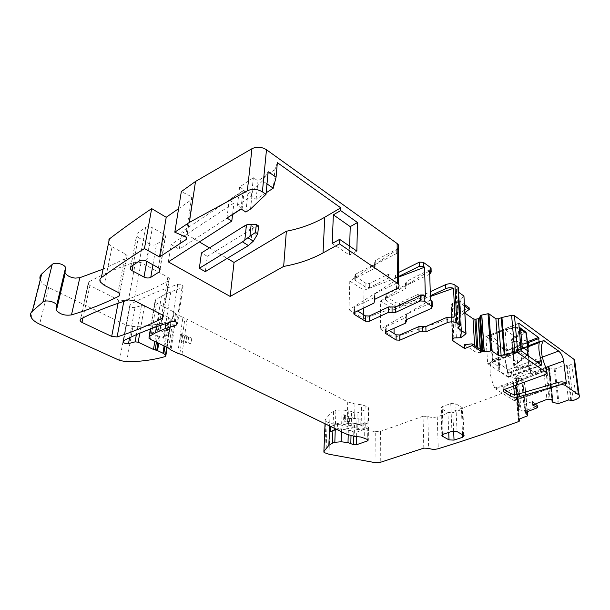 <?xml version="1.0" encoding="UTF-8"?>
<svg xmlns="http://www.w3.org/2000/svg" width="610" height="610" viewBox="0 0 610 610"><rect width="100%" height="100%" fill="white"/><g stroke="black" fill="none" stroke-linecap="round" stroke-linejoin="round"><path stroke-width="0.46" stroke-dasharray="3.05 2.29" d="M430.507 299.998L380.503 329.11L380.648 300.959L393.976 309.537L394.06 328.279M394.083 333.563L394.098 337.452L454.885 316.948M380.503 329.11L394.098 337.452M393.976 309.537L430.401 296.506M425.139 298.176L425.033 294.218L418.292 294.256L418.376 298.206L425.139 298.176L430.378 295.758M418.376 298.206L399.55 306.952L399.519 303.04L395.913 302.888L385.474 295.934L386.237 294.34L405.055 285.274L406.298 281.408L431.079 269.071M405.055 285.274L405.101 289.262L386.229 298.29L385.474 299.876L395.936 306.799L399.55 306.952M405.101 289.262L405.909 287.569L405.49 283.124M429.714 274.172L406.351 285.411L405.536 287.119M380.648 300.959L429.615 270.817M386.199 331.794L386.199 326.533L405.406 317.863L406.679 314.135L432.132 302.24M386.199 326.533L385.421 328.073L389.111 330.49M425.033 294.218L430.256 291.786M418.292 294.256L399.519 303.04M398.292 248.941L349.797 281.103L364.017 290.253L398.574 277.108M398.277 247.812L396.225 249.566L375.463 260.34L374.387 264.481L355.493 274.218L354.784 275.895L365.939 283.345L369.668 283.498L388.532 274.073L392.001 274.042L392.017 278.076L395.501 278.046L397.354 277.131M392.017 278.076L388.532 278.099L388.532 274.073M374.387 264.481L374.349 268.545L355.401 278.236L354.685 279.906L365.878 287.325L369.614 287.478L388.532 278.099M374.349 268.545L375.112 266.753L374.921 262.422M375.463 260.34L374.883 266.486M375.424 264.412L396.256 253.691L398.376 251.838M349.797 281.103L349.004 309.788L398.582 278.625M349.004 309.788L363.529 318.694L425.361 296.49M375.051 299.136L375.097 293.685L396.439 283.276L398.543 281.584M375.097 293.685L374.319 295.431L374.517 299.479M373.953 303.117L374.548 295.69M374.006 297.688L354.723 307.021L353.998 308.645L357.529 310.986M364.017 290.253L363.712 308.019M363.598 314.737L363.529 318.694M508.038 372.603C505.942 365.603 505.461 359.748 506.597 355.035L505.888 350.064L485.934 336.468L487.664 363.651L508.298 377.361L508.038 372.603L536.808 362.043M543.22 340.769L492.728 359.839C488.557 365.954 489.235 375.348 494.763 388.036L495.465 388.898L546.712 370.56M504.378 389.5L503.158 388.6C502.686 387.777 503.204 387.06 504.714 386.443L546.69 370.598M565.562 382.988L514.108 400.579L495.465 388.898M464.423 344.726L474.992 351.65L476.959 352.382L480.657 352.725L481.93 352.191L482.624 350.918L484.485 350.704M464.85 312.61L462.121 314.6L451.476 307.265L450.897 305.869L452.422 339.762M464.492 306.075L459.818 302.651L459.917 300.966L461.785 337.177M450.897 305.869L452.46 303.262L458.415 301.95L459.917 300.966M493.353 359.839L508.26 369.683C510.89 371.803 512.514 374.967 513.109 379.184L513.696 386.061M349.667 246.181L349.416 255.056L332.175 243.497M356.85 251.061L349.416 255.056M277.352 162.634L274.919 169.595L273.257 188.2M274.919 169.595L257.992 180.895L253.356 177.731L239.616 186.988L244.244 190.068L181.986 231.617L199.386 241.918M209.474 247.889L227.202 258.381M241.179 209.024L242.2 208.361L244.244 190.068M232.57 214.613L179.249 249.223L181.986 231.617M266.997 183.907L262.582 180.88L252.456 190.793L247.843 193.843L243.062 190.663L229.169 199.935L233.943 203.023L171.113 244.541L179.249 249.223M242.2 208.361L237.496 205.318L239.616 186.988M266.151 192.813L256.116 199.333L251.404 196.206L237.496 205.318M268.148 171.692L262.582 180.88M133.102 265.144L138.272 237.542L136.518 235.902L137.136 233.386L145.592 227.454C147.567 226.379 149.824 226.47 152.378 227.728L146.423 261.194M138.272 237.542L149.854 244.084C152.332 245.281 154.536 245.373 156.465 244.358L164.975 238.632L165.653 236.024L164.021 234.484L152.378 227.728M453.642 431.049L452.849 412.665L447.923 412.459L448.724 432.452M452.849 412.665L461.389 409.684L462.708 407.945L455.784 403.759L450.759 403.553L442.197 406.618L440.931 408.326L447.923 412.459M256.116 199.333L257.992 180.895M251.404 196.206L253.356 177.731M505.446 329.781L516.876 327.036L515.999 327.806L505.118 329.873L507.245 355.691L493.086 361.089L491.233 335.477L490.531 335.66L497.646 341.188L499.781 368.333L498.881 370.606L508.061 376.591L507.802 373.396C505.248 365.451 504.714 358.932 506.201 353.838L505.949 350.742L528.008 342.233M498.881 370.606L496.906 344.581L505.949 350.742M514.108 400.579L514.863 399.741L514.405 394.418M535.267 403.988L532.408 401.487L519.514 406.626L518.515 407.671L519.026 409.6L524.478 411.109L525.759 412.185L526.598 410.362L537.608 406.039M573.24 400.503L568.909 365.619L566.484 365.085L564.265 365.1L555.1 368.958L549.534 367.83L546.308 368.082L546.476 369.584L535.473 374.243L530.608 373.442L545.599 367.334L549.023 399.009M546.476 369.584L549.656 368.897L553.049 402.455M545.599 367.334L548.97 367.273L548.512 368.73L549.343 368.89M423.797 448.137L423.058 416.241L427.816 416.416C430.637 417.644 433.779 417.774 437.225 416.813C462.571 408.296 488.892 398.604 516.19 387.739L516.624 387.014L515.397 386.214L515.892 385.459L524.653 381.486L522.587 379.039L525.599 411.941M530.608 373.442L530.387 370.034L516.815 375.874L515.717 377.247L516.281 378.124L522.587 379.039M530.387 370.034L535.374 372.733L535.473 374.243M546.308 368.082L535.374 372.733M462.121 314.6L461.846 310.947L469.12 307.783M463.966 296.376L460.131 299.518L459.742 301.073L464.408 304.466M392.001 274.042L395.478 274.02L397.331 273.097M89.937 285.533L88.092 283.909L88.816 281.95C102.266 274.485 117.844 267.813 135.542 261.926L141.032 262.575L167.834 277.176L169.344 278.564L168.543 280.791C154.498 288.538 139.644 295.126 123.975 300.555L118.706 300.021L89.937 285.533L82.96 317.871M150.754 328.836L155.596 299.731L161.444 296.178L170.8 291.763L181.971 287.912L183.13 285.938C181.887 284.451 180.064 283.94 177.678 284.405C159.774 290.345 143.983 297.001 130.304 304.382L129.716 305.885C130.898 307.326 132.667 307.859 135.031 307.486L141.467 305.625L136.358 334.669M155.596 299.731L154.948 301.645L156.488 303.002L150.464 339.389M177.693 353.32L182.893 317.482L176.404 314.127L174.109 312.114L156.488 303.002M170.327 327.471L169.466 333.136L160.399 328.637L161.307 322.942L170.327 327.471L169.504 328.34L168.634 333.998C168.253 335.241 166.85 335.927 164.441 336.072L163.297 336.972L164.014 338.39L164.891 332.763L164.181 331.337L163.297 336.972M182.893 317.482L184.967 318.145L182.68 334.074L181.422 333.769L180.606 339.396L181.871 339.701L179.828 353.96M346.861 434.297L347.204 421.434L343.651 419.672L343.804 414.571L347.342 416.348L347.731 401.914L184.967 318.145M181.422 333.769L182.687 335.279L184.639 336.255L191.761 338.237L182.68 334.074M191.761 338.237L190.999 343.834L181.871 339.701M347.731 401.914L354.967 403.972L361.532 404.781L365.115 405.803L368.692 407.815L368.509 422.15L368.059 421.777L368.242 407.442M347.342 416.348L354.646 418.368L360.891 419.123L360.8 424.194L354.54 423.447L354.257 436.272M347.204 421.434L354.54 423.447M351.009 435.715L351.124 430.698L353.792 432.002L356.713 432.124L367.815 428.09L368.448 427.198L367.929 426.794L368.059 421.777M354.219 412.81L353.899 427L351.246 425.688L351.589 411.468L354.219 412.81L357.102 412.924L368.066 408.746L368.692 407.815M368.066 408.746L367.876 423.05L368.509 422.15M367.876 423.05L356.812 427.122L357.102 412.924M353.899 427L356.812 427.122M351.589 411.468L342.103 409.813L335.919 410.385L335.431 424.613L330.673 426.741M351.246 425.688L341.676 424.057L335.431 424.613M351.124 430.698L341.524 429.074L336.461 429.272M333.083 425.498L333.594 411.3L335.919 410.385M333.594 411.3L330.071 413.649L325.214 419.985L325.153 420.793L325.976 421.472L324.703 452.765M325.931 453.321L327.173 422.051L325.976 421.472M327.173 422.051L330.17 422.997L328.981 454.229M375.02 462.616L375.272 431.697L330.17 422.997M375.272 431.697L380.411 431.415L380.259 462.365M423.058 416.241L380.411 431.415M516.19 387.739L519.11 421.388M527.452 411.628L524.646 381.471L527.437 411.628M532.408 401.487L532.637 405.032M568.909 365.619L574.338 362.614M464.873 313.052L461.846 310.947M458.194 288.446L456.692 289.209L456.082 290.375L458.613 292.243M168.307 261.888L171.113 244.541M205.273 271.648L207.316 256.345L201.46 252.929M232.601 214.369L233.943 203.023M226.95 218.037L229.169 199.935M241.003 208.91L243.062 190.663M245.868 212.044L247.843 193.843M250.535 209.047L252.456 190.793M178.577 208.673L192.524 198.959L192.89 197.404L181.322 191.593M109.411 238.899C107.901 240.134 107.558 241.629 108.405 243.39L112.087 246.806L104.18 285.282M103.021 269.162L126.354 258.068L127.2 255.697L125.447 254.08L112.087 246.806M167.109 347.425L171.357 319.709L168.528 317.413L163.282 314.737L159.317 313.532L144.486 305.976L141.467 305.625M156.412 342.256L157.464 335.721L152.119 333.357L153.057 327.7L156.724 329.514L159.317 313.532M162.466 314.455L159.911 330.422L156.724 329.514M157.464 335.721L164.014 338.39M159.911 330.422L164.891 332.763M171.357 319.709L170.556 320.959C159.286 324.428 146.751 326.289 132.95 326.525L126.056 325.046L48.655 287.478L39.65 324.169M65.239 272.96L65.445 269.971L56.6 307.425M40.252 279.761L40.512 280.387C41.854 283.086 44.568 285.45 48.655 287.478M491.233 335.477L505.225 329.652L515.686 337.246L512.072 339.686L514.283 365.207L513.795 367.144L513.986 365.459L517.974 362.858L507.245 355.691L517.974 349.736L519.133 351.825L521.154 350.216M517.974 349.736L519.179 351.802L525.492 356.171L526.735 355.05M507.573 355.538L507.863 356.057L519.133 351.825M493.086 361.089L492.461 362.424L499.132 366.862L497.142 340.708M518.027 349.713L519.865 346.793L518.248 329.164L516.045 327.791L516.556 326.861L505.233 329.644M515.686 337.246L516.129 337.002L515.801 336.522L523.151 331.504L516.929 327.021L519.232 327.151M524.875 331.321L523.151 331.504L524.463 333.426L526.232 334.486L527.932 352.023L528.29 351.65M519.011 327.036L516.876 327.036M518.149 362.759L525.164 356.423L525.767 356.446L526.216 355.47L518.294 362.767L513.986 365.459M508.061 376.591L530.822 367.937L530.54 365.062L507.802 373.396M499.781 368.333L499.132 366.862M528.603 345.252L506.201 353.838M527.993 348.584L528.008 353.51M528.321 356.148L530.54 365.062M497.783 342.225L496.906 344.581M526.216 355.47L526.079 356.202L525.164 356.423M516.129 337.002L524.127 333.609L522.823 331.688M184.639 336.255L183.839 341.867L181.887 340.898L180.606 339.396M183.839 341.867L190.999 343.834M343.804 414.571L345.382 416.729L349.698 418.437L360.891 419.123M343.651 419.672L344.421 421.152L347.616 422.997L358.1 424.392L360.8 424.194M330.864 426.565L337.505 423.416L343.125 422.844L357.864 424.453C360.312 424.895 362.012 424.606 362.958 423.561L365.771 422.219L365.703 427.259L362.874 428.594C361.921 429.631 360.22 429.92 357.765 429.478L342.98 427.877L335.874 428.99M367.998 421.746L365.771 422.219M367.929 426.794L365.703 427.259M169.504 328.34C169.115 329.591 167.719 330.284 165.318 330.429L164.181 331.337M153.057 327.7L161.307 322.942M169.466 333.136L168.634 333.998M152.119 333.357L160.399 328.637M207.316 256.345L252.349 228.658L250.786 243.878M258.533 225.913L252.349 228.658M421.762 298.191L421.662 294.233M395.936 306.799L395.913 302.888M385.939 300.326L385.947 296.391M386.229 298.29L386.237 294.34M405.673 283.353L405.726 287.348M406.351 285.411L406.298 281.408M430.302 273.898L430.172 269.841M508.519 376.888L541.123 365.039M508.122 377.3L541.39 365.222M537.944 362.828L508.26 373.694M506.597 355.035L528.245 346.762M506.651 354.143L528.458 345.794M528.344 342.591L506.399 351.055M505.888 350.064L527.444 341.73M486.033 336.506L518.675 323.292M494.763 388.036L546.591 369.477M492.728 359.839L543.495 340.41M542.282 357.109L508.26 369.683M485.819 336.69L518.675 323.399M487.664 363.651L521.207 350.864M487.931 364.17L521.481 351.398M514.863 399.741L564.974 382.584M545.714 367.449L513.109 379.184M522.648 379.084L525.66 412.017M521.779 378.612L524.745 411.224M521.519 378.558L524.478 411.109M518.233 378.574L521.062 410.545M516.449 378.215L519.201 409.745M516.281 378.124L519.026 409.6M515.717 377.247L518.416 408.303M515.831 376.767L518.515 407.671M516.815 375.874L519.514 406.626M549.534 367.83L549.656 368.897M482.594 350.43L482.624 350.918M481.801 350.171L481.93 352.191M480.444 349.393L480.657 352.725M480.177 349.217L480.405 352.755M477.805 347.647L478.118 352.618M476.616 346.861L476.959 352.382M474.618 345.534L474.992 351.65M460.146 301.477L460.23 303.086M460.131 299.518L460.192 300.661M395.501 278.046L395.478 274.02M369.614 287.478L369.668 283.498M365.939 283.345L365.878 287.325M355.218 280.417L355.31 276.406M355.493 274.218L355.401 278.236M396.256 253.691L396.225 249.566M118.706 300.021L118.073 303.277M135.031 307.486L129.579 337.734M385.901 331.954L385.901 328.508M405.467 323.186L405.406 317.863M406.092 319.907L406.039 316.003M406.679 314.135L406.748 319.48M431.369 308.401L431.201 302.979M177.678 284.405L172.005 321.623M130.304 304.382L123.632 340.624M181.971 287.912L176.847 322.339M170.8 291.763L165.828 323.567M161.444 296.178L156.465 326.746M168.634 348.165L174.109 312.114M175.543 313.38L170.121 349.37M176.404 314.127L171.006 350.094M187.041 318.809L184.777 334.73M183.984 340.349L181.955 354.601M354.967 403.972L354.646 418.368M360.967 437.065L361.532 404.781M365.115 405.803L364.627 438.041M367.83 439.604L367.99 426.825M367.815 428.09L367.662 439.528M356.621 436.554L356.713 432.124M353.792 432.002L353.693 436.203M348.836 410.683L348.47 424.918M348.34 429.936L348.211 434.877M341.676 424.057L342.103 409.813M341.44 431.682L341.524 429.074M330.071 413.649L329.598 425.955M325.061 423.759L325.214 419.985M427.816 416.416L428.662 448.32M437.225 416.813L438.27 448.724M516.365 386.801L519.163 419.078M515.663 386.435L518.508 419.375M515.892 385.459L518.82 419.215M524.402 381.875L527.543 415.837M525.797 412.566L525.759 412.185M526.743 411.903L526.598 410.362M543.571 367.914L546.918 399.382M546.636 367.159L550.098 399.009M548.413 367.09L551.958 399.367M548.573 367.121L552.126 399.458M549.046 367.601L552.607 399.87M548.504 368.684L551.867 399.329M548.573 368.753L552.225 402.028M549.427 368.897L553.14 402.486M554.177 369.027L558.12 403.706M555.1 368.958L559.065 403.637M564.265 365.1L568.489 399.992M566.484 365.085L570.754 399.985M567.178 365.481L571.471 400.366M571.852 364.322L576.259 399.275M503.662 389.05L503.73 389.92M504.714 386.443L504.935 389.264M545.592 371.391L545.904 374.281M451.476 307.265L452.902 338.649M451.057 305.053L452.597 339.152M452.224 303.437L453.817 338.07M452.46 303.262L454.069 337.963M454.694 302.392L456.379 337.582M458.415 301.95L460.222 337.742M458.735 301.828L460.558 337.688M460.009 300.875L461.884 337.124M463.836 296.529L465.887 334.135M456.318 290.612L458.14 327.349M456.692 289.209L458.575 327.09M457.759 288.721L459.681 326.625M354.456 312.457L354.54 309.14M354.723 307.021L354.593 312.389M396.477 288.797L396.439 283.276M185.608 236.916L191.753 196.443M192.524 198.959L186.675 237.686M125.447 254.08L118.012 292.335M126.354 258.068L119.514 293.448M88.816 281.95L80.772 318.992M135.542 261.926L128.481 299.906M141.032 262.575L134.131 300.547M167.834 277.176L161.825 314.653M168.543 280.791L163.007 315.5M123.975 300.555L123.822 301.37M158.417 267.775L164.021 234.484M159.904 268.979L164.975 238.632M152.935 264.77L156.465 244.358M146.781 261.393L149.854 244.084M130.86 266.639L137.136 233.386M145.592 227.454L139.461 260.912M442.448 434.625L441.526 408.845M443.203 434.289L442.197 406.618M450.759 403.553L451.934 431.377M457.05 431.598L455.784 403.759M463.531 435.151L462.159 407.457M462.609 434.64L461.389 409.684M144.486 305.976L139.759 333.212M154.787 341.47L155.809 335.157M158.371 330.086L160.948 314.104M159.012 336.064L157.906 342.98M158.722 343.377L159.835 336.346M160.735 330.704L163.282 314.737M168.528 317.413L164.09 345.969M164.929 346.373L169.328 317.932M170.968 319.259L166.675 347.22M165.081 356.614L170.556 320.959M126.621 361.814L132.95 326.525M119.545 360.38L126.056 325.046M492.422 361.966L507.863 356.057M490.775 336.331L492.666 362.614M490.531 335.66L505.667 329.583M515.351 336.781L515.801 336.522M518.248 329.164L519.186 328.973M519.865 346.793L520.818 346.61M528.062 355.965L528.786 367.258L530.502 368.425M528.786 367.258C527.124 366.32 525.004 366.152 522.419 366.755L518.226 367.914L518.012 367.388L522.213 366.221L519.865 340.715L515.747 341.92L518.012 367.388L514.84 367.136L514.52 367.624L518.226 367.914M513.795 367.144L514.52 367.624M517.829 363.11L514.131 365.474L513.833 366.389L511.637 340.906L512.072 339.686L511.721 339.229L511.538 340.967L515.892 341.752L512.568 341.524L514.84 367.136L514.123 366.656L511.92 341.181L515.747 341.92L519.865 340.715C522.61 340.037 524.875 340.22 526.636 341.264L527.33 341.752M515.892 341.752L519.933 340.502C518.927 340.471 524.005 339.854 524.722 340.311L526.636 341.264L527.863 353.907M520.002 340.548C522.541 339.915 524.623 340.083 526.255 341.051L527.322 341.638M526.255 341.051L527.947 342.256M522.419 366.755L522.213 366.221C525.012 365.573 527.314 365.756 529.106 366.77L530.822 367.937M518.416 362.523L517.974 362.858M526.544 355.218L527.932 352.023M526.59 334.105L526.232 334.486M511.538 340.967L512.247 341.463M511.721 339.229L515.343 336.773M182.687 335.279L181.887 340.898M186.599 336.88L185.806 342.485M188.642 337.238L187.865 342.843M344.536 416.005L344.383 421.091M345.382 416.729L345.237 421.815M347.753 417.919L347.616 422.997M349.698 418.437L349.568 423.508M358.2 419.322L358.1 424.392M363.819 422.936L363.735 427.976M362.958 423.561L362.874 428.594M357.864 424.453L357.765 429.478M356.827 424.263L356.728 429.287M343.125 422.844L342.98 427.877M337.505 423.416L337.338 428.433M334.364 424.606L334.234 428.197M165.318 330.429L164.441 336.072M243.992 226.188L249.894 229.917M255.826 227.316L254.652 239.135M254.462 227.873L248.941 224.366M385.474 299.876L385.474 295.934M405.856 283.574L405.909 287.569M508.298 377.361L541.566 365.283M485.934 336.468L518.721 323.193M492.979 359.717L543.54 340.372M514.436 400.678L565.882 383.103M515.816 377.735L518.53 409.005M459.742 301.073L459.818 302.651M354.784 275.895L354.685 279.906M375.112 266.753L375.142 262.689M374.7 262.147L374.662 266.219M385.421 332.389L385.421 328.073M406.275 319.754L406.229 316.224M405.848 315.789L405.902 320.128M183.13 285.938L177.617 323.109M154.948 301.645L150.395 328.973M149.137 336.514L148.878 338.077M368.448 427.198L368.28 439.97M325.153 420.793L325.031 423.744M323.887 451.4L323.857 452.124M516.624 387.014L519.407 418.986M515.397 386.214L518.271 419.611M525.759 412.634L525.706 412.086M548.977 367.289L552.561 399.809M548.512 368.722L552.164 401.975M503.158 388.6L503.303 390.43M451.049 306.815L452.521 339.419M456.082 290.375L457.919 327.6M353.998 308.645L353.892 312.93M374.776 295.949L374.746 299.304M374.281 299.739L374.319 295.431M192.89 197.404L186.79 237.847M108.405 243.39L100.345 281.988M127.2 255.697L119.827 293.89M88.092 283.909L80.421 319.213M169.344 278.564L163.388 315.988M160.102 269.269L165.653 236.024M130.692 266.761L136.518 235.902M441.884 435.151L440.931 408.326M464.088 435.616L462.708 407.945M129.716 305.885L123.266 340.86M31.179 317.352L40.512 280.387M490.57 336.133L492.461 362.424M490.699 335.515L505.217 329.652M497.646 341.188L499.643 367.327M525.767 356.446L517.844 363.11M527.063 355.272L525.751 356.454M181.551 334.31L180.743 339.938M344.566 416.066L344.421 421.152"/><path stroke-width="0.91" d="M394.06 328.279L394.083 333.563M422.394 326.548L422.516 331.825L419.055 331.832L418.94 326.563L425.841 326.541L446.978 317.337L454.885 316.948L453.52 288.233C450.889 287.455 448.304 287.6 445.773 288.652L430.378 295.758M430.401 296.506L453.52 288.233M429.714 274.172L431.171 272.045L429.615 270.817L430.507 299.998L432.101 301.188L432.276 306.624L424.301 301.134L424.156 295.675L425.361 296.49L424.575 267.226L423.393 266.379L419.505 266.227L419.405 262.14L423.287 262.3L430.652 267.584L430.774 271.648M432.132 302.24L432.101 301.188M389.111 330.49L396.096 334.806L399.786 334.959L418.94 326.563M457.919 327.6L457.95 328.203L460.306 325.504L456.814 323.079C453.992 321.546 450.782 321.417 447.199 322.682L425.986 331.817L422.516 331.825M458.194 288.446L458.369 287.546L454.961 285.038C452.208 283.444 449.09 283.322 445.605 284.649L445.773 288.652M430.256 291.786L445.605 284.649M431.079 269.071L430.652 267.584M398.574 277.108L424.575 267.226M397.354 277.131L419.505 266.227M398.376 251.838L398.292 248.941M398.543 281.584L398.353 248.903M357.529 310.986L365.428 315.866L369.241 316.018L388.486 306.99L388.494 312.373L392.062 312.358L392.047 306.975L388.486 306.99M392.047 306.975L395.608 306.96L420.183 295.507L424.156 295.675M363.712 308.019L363.598 314.737M541.39 365.222L541.764 364.81L541.177 360.441C538.958 353.274 538.325 347.303 539.286 342.538L538.47 337.467L518.774 323.178L521.207 350.864L541.39 365.222M504.378 389.5L510.532 393.397C512.789 394.571 515.595 394.746 518.942 393.923L558.661 382.287C561.322 381.631 563.487 381.761 565.142 382.691L565.882 383.103L566.24 382.15L563.678 360.983C562.931 356.629 561.253 353.327 558.661 351.063L543.495 340.41C539.865 346.312 540.795 355.737 546.285 368.692L546.712 370.56M481.168 351.467L472.193 345.542L464.713 348.546L464.423 344.726L472.056 343.834L481.054 349.797L484.485 350.704L484.561 351.894L481.168 351.467L481.054 349.797M464.85 312.61L469.25 309.407L464.492 306.075M353.892 312.93L353.869 313.998L354.593 312.389L373.953 303.117L375.051 299.136L396.477 288.797C398.94 287.478 399.634 285.899 398.566 284.077L339.457 243.863L339.617 239.356L356.85 251.061L357.506 222.528L350.224 226.638L349.667 246.181M266.997 183.907L273.257 188.2L276.071 177.22L268.148 171.692L266.013 194.293L262.071 191.639C257.069 188.917 252.166 188.642 247.355 190.8L189.344 222.414L195.513 181.46L251.953 148.718L247.355 190.8M350.224 226.638L333.365 214.827L340.654 210.572L340.754 207.835L277.352 162.634L276.071 177.22M340.654 210.572L357.506 222.528M333.365 214.827L332.175 243.497L339.617 239.356M199.386 241.918L209.474 247.889M227.202 258.381L234.042 262.43L286.357 231.243L283.665 266.417C298.275 263.794 311.405 259.296 323.048 252.936L339.457 243.863M340.754 207.835L324.764 217.229C313.41 223.824 300.608 228.491 286.357 231.243M241.179 209.024L232.57 214.613M273.257 188.2L266.151 192.813M514.405 394.418L513.696 386.061M535.267 403.988L537.608 406.039L537.715 407.61L526.743 411.903L525.812 413.214L525.759 412.634M574.338 362.614L574.612 359.961L573.911 359.267L514.474 315.705L517.791 352.664L514.855 352.305L504.912 354.303L501.938 317.459L498.263 318.908L495.907 318.816L488.953 313.86L488.008 313.738L481.679 315.103L484.05 350.681M464.873 313.052L473.002 318.679L474.916 319.228L478.476 318.794L479.689 317.726L480.314 315.767L481.679 315.103M469.25 309.407L469.12 307.783L464.408 304.466M397.331 273.097L419.405 262.14M42.883 302.11L52.178 264.488L41.716 273.966L32.307 311.191L42.883 302.11C45.498 299.525 55.182 301.622 56.722 305.091L56.433 310.299L65.239 272.96C66.978 275.773 70.302 277.489 75.19 278.114L79.826 277.702L103.021 269.162M52.178 264.488C54.763 261.781 64.157 263.932 65.606 267.538L65.445 269.971M111.683 336.407L81.969 322.438L80.055 320.875L80.772 318.992C94.466 311.87 110.372 305.511 128.481 299.906L134.131 300.547L161.825 314.653L163.388 315.988L162.588 318.123C148.253 325.511 133.094 331.787 117.097 336.941L111.683 336.407L118.073 303.277M176.847 322.339L176.45 325L177.617 323.109C176.328 321.676 174.452 321.18 172.005 321.623C153.689 327.265 137.563 333.601 123.632 340.624L123.045 342.065C124.28 343.445 126.102 343.964 128.519 343.613L135.092 341.852L138.196 342.195L153.484 349.469L154.787 341.47M419.055 331.832L399.832 340.174L396.126 340.014L385.413 333.327L386.199 331.794L405.467 323.186L406.298 321.554L406.275 319.754M432.276 306.624L431.369 308.401L406.748 319.48L405.917 321.119L406.298 321.554M395.608 306.96L395.638 312.343L420.313 300.966L424.301 301.134M176.45 325L165.028 328.653L155.474 332.862L149.519 336.247L148.878 338.077L150.464 339.389L168.634 348.165L171.006 350.094L177.693 353.32L181.955 354.601L346.861 434.297L354.257 436.272L360.967 437.065L367.83 439.604L368.28 439.97L367.647 440.847L356.454 444.774L356.621 436.554M348.211 434.877L348.013 442.616L353.51 444.652L356.454 444.774M348.013 442.616L341.135 441.77L334.821 442.296L332.45 443.15L328.859 445.369L323.918 451.362L323.857 452.124L324.703 452.765L328.981 454.229L375.02 462.616L380.259 462.365L423.797 448.137L428.662 448.32C431.545 449.486 434.747 449.623 438.27 448.724C464.164 440.74 491.111 431.628 519.11 421.388L519.56 420.694L518.302 419.932L518.82 419.215L527.543 415.837L527.81 415.471L525.812 413.214M336.461 429.272L330.483 431.728L330.864 426.565M537.715 407.61L532.637 405.032L546.918 399.382L551.958 399.367L552.66 400.343L552.225 402.028L558.12 403.706L568.489 399.992L573.24 400.503L576.259 399.275C579.088 398.025 580.049 396.645 579.134 395.127L565.485 385.55C563.823 384.62 561.658 384.483 558.989 385.139L519.194 396.721C515.831 397.537 513.025 397.362 510.761 396.195L503.38 391.414C502.907 390.598 503.425 389.881 504.935 389.264L545.904 374.281L546.957 372.832L517.791 352.664M514.474 315.705L511.607 315.339L514.855 352.305M501.938 317.459L511.607 315.339M504.912 354.303L501.138 355.683L498.721 355.577L491.607 350.819L484.561 351.894M472.193 345.542L472.056 343.834M463.966 296.376L466.009 333.7L461.785 337.177L460.222 337.742L454.069 337.963L452.422 339.762L453.009 340.921L464.713 348.546M463.943 296.079L465.887 333.586L457.95 328.203M458.613 292.243L463.829 295.964M395.638 312.343L392.062 312.358M365.428 315.866L365.344 321.18L369.164 321.34L388.494 312.373M365.344 321.18L354.41 314.493L354.456 312.457M353.869 313.998L354.41 314.493M251.953 148.718C256.787 146.43 261.629 146.774 266.486 149.747L397.125 243.52L398.254 244.663L398.277 247.812M283.665 266.417L230.183 296.445L234.042 262.43M232.601 214.369L231.8 221.087L168.307 261.888L230.183 296.445M248.43 245.533L205.273 271.648L199.34 268.27L201.46 252.929L243.992 226.188L246.44 224.915L244.808 240.18L242.452 241.85L248.43 245.533L253.356 241.133L247.873 237.717L244.808 240.18M231.8 221.087L226.95 218.037L241.003 208.91L245.868 212.044L250.535 209.047L266.013 194.293M159.515 256.978L144.44 248.56L151.676 208.612L166.217 217.282L159.515 256.978L186.424 239.356L186.79 237.847L185.608 236.916L174.803 232.189L181.322 191.593L195.513 181.46M174.803 232.189L189.344 222.414M166.217 217.282L178.577 208.673M151.676 208.612C136.373 218.944 122.29 229.04 109.411 238.899L101.321 277.664C99.781 278.854 99.453 280.287 100.345 281.988L104.18 285.282L118.012 292.335L119.827 293.89L118.988 296.163C104.089 303.643 88.252 309.88 71.484 314.89C64.965 315.888 59.948 314.356 56.433 310.299M144.44 248.56C128.794 258.503 114.421 268.202 101.321 277.664M130.25 269.079L132.065 270.672L143.998 277.047C146.545 278.206 148.802 278.297 150.769 277.321L159.431 271.801L160.102 269.269L158.417 267.775L146.423 261.194C143.792 259.967 141.474 259.875 139.461 260.912L130.86 266.639L130.25 269.079L130.692 266.761M462.738 437.271L454.038 440.1L449.021 439.894L441.907 435.921L443.203 434.289L451.934 431.377L457.05 431.598L464.088 435.616L462.738 437.271L462.609 434.64M157.906 342.98L156.724 350.361L153.484 349.469M156.724 350.361L157.563 350.643L158.722 343.377M164.09 345.969L162.969 353.213L157.563 350.643M162.969 353.213L163.793 353.708L164.929 346.373M166.675 347.22L165.485 354.982L163.793 353.708M165.485 354.982L165.889 355.416L165.081 356.614C153.575 359.892 140.757 361.631 126.621 361.814L119.545 360.38L39.65 324.169C35.426 322.217 32.604 319.945 31.179 317.352C29.997 314.973 30.37 312.922 32.307 311.191M41.716 273.966C39.97 275.606 39.482 277.535 40.252 279.761M526.735 355.05L528.069 351.009L526.369 333.456L520.574 329.278L519.232 327.151M528.29 351.65L526.544 333.624L525.873 332.046L524.875 331.321M521.154 350.216L522.221 346.915L520.574 329.278L519.186 328.973M528.008 342.233L528.603 345.252L527.993 348.584M528.008 353.51L528.321 356.148M335.874 428.99L330.483 431.728M199.34 268.27L242.452 241.85M246.44 224.915L248.941 224.366L256.314 224.488L258.533 225.913L257.763 233.836L253.356 241.133M256.314 224.488L255.521 232.418L247.873 237.717M255.521 232.418L257.763 233.836M446.978 317.337L447.199 322.682M454.961 285.038L456.814 323.079M431.865 306.243L431.697 300.806M423.393 266.379L423.287 262.3M541.123 365.039L541.764 364.81M541.421 361.555L537.944 362.828M536.808 362.043L541.177 360.441M528.245 346.762L539.286 342.538M528.458 345.794L539.316 341.638M538.981 338.489L528.344 342.591M527.444 341.73L538.47 337.467M544.089 340.441L543.22 340.769M558.661 351.063L542.282 357.109M564.974 382.584L566.24 382.15M563.678 360.983L545.714 367.449M481.801 315.065L484.18 350.689M480.489 315.614L482.784 350.475M480.314 315.767L482.594 350.43M479.689 317.726L481.801 350.171M478.476 318.794L480.444 349.393M478.232 318.9L480.177 349.217M476.036 319.274L477.805 347.647M474.916 319.228L476.616 346.861M473.002 318.679L474.618 345.534M82.96 317.871L81.969 322.438M136.358 334.669L135.092 341.852M129.579 337.734L128.519 343.613M425.841 326.541L425.986 331.817M399.832 340.174L399.786 334.959M396.126 340.014L396.096 334.806M385.901 333.762L385.901 331.954M406.108 321.34L406.092 319.907M458.133 287.318L460.07 325.275M420.313 300.966L420.183 295.507M165.828 323.567L165.028 328.653M156.465 326.746L155.474 332.862M149.519 336.247L150.754 328.836M367.662 439.528L367.647 440.847M353.693 436.203L353.51 444.652M350.819 443.371L351.009 435.715M341.135 441.77L341.44 431.682M335.256 429.623L334.821 442.296M332.45 443.15L332.9 430.5M329.598 425.955L328.859 445.369M323.918 451.362L325.061 423.759M519.163 419.078L519.285 420.488M518.508 419.375L518.576 420.145M527.437 411.628L527.795 415.448M525.858 413.283L525.797 412.566M552.607 399.87L552.66 400.343M551.867 399.329L552.149 401.899M573.911 359.267L578.417 394.464M565.142 382.691L565.485 385.55M546.285 368.692L546.705 372.603M558.661 382.287L558.989 385.139M518.942 393.923L519.194 396.721M510.532 393.397L510.761 396.195M503.73 389.92L503.883 391.864M501.245 317.673L504.203 354.509M498.263 318.908L501.138 355.683M495.907 318.816L498.721 355.577M488.953 313.86L491.607 350.819M488.008 313.738L490.638 350.697M452.902 338.649L453.009 340.921M458.14 327.349L458.194 328.432M369.164 321.34L369.241 316.018M374.517 299.479L374.494 301.134M397.4 282.971L397.125 243.52M266.486 149.747L262.384 191.837M324.764 217.229L323.048 252.936M186.675 237.686L186.424 239.356M119.514 293.448L118.988 296.163M163.007 315.5L162.588 318.123M123.822 301.37L117.097 336.941M159.431 271.801L159.904 268.979M150.769 277.321L152.935 264.77M143.998 277.047L146.781 261.393M132.065 270.672L133.102 265.144M448.724 432.452L449.021 439.894M442.517 436.417L442.448 434.625M454.038 440.1L453.642 431.049M139.759 333.212L138.196 342.195M155.161 350.026L156.412 342.256M79.826 277.702L71.484 314.89M520.818 346.61L522.221 346.915L528.252 351.185L527.063 355.272M527.33 341.752L528.329 342.469M528.062 355.965L527.863 353.907M519.011 327.036L525.873 332.046L526.59 334.105M334.234 428.197L334.188 429.615M251.175 224.343L249.947 236.192M431.049 267.981L431.171 272.045M56.722 305.091L65.606 267.538M385.413 333.327L385.421 332.389M405.902 320.128L405.917 321.119M150.395 328.973L149.137 336.514M325.031 423.744L323.887 451.4M519.407 418.986L519.56 420.694M527.452 411.628L527.81 415.471M574.612 359.961L579.134 395.127M503.303 390.43L503.38 391.414M546.591 369.469L546.957 372.832M452.521 339.419L452.567 340.517M458.369 287.546L460.306 325.504M374.746 299.304L374.731 301.393M374.265 300.875L374.281 299.739M398.566 284.077L398.254 244.663M80.421 319.213L80.055 320.875M441.907 435.921L441.884 435.151M123.266 340.86L123.045 342.065M165.889 355.416L167.109 347.425M527.322 341.638L528.275 342.317"/></g></svg>

